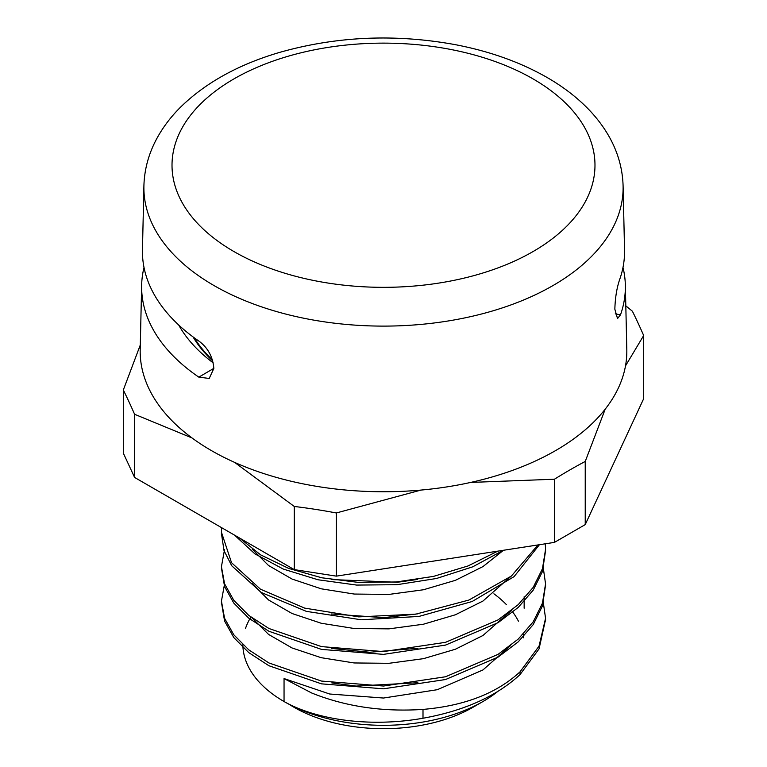 <?xml version="1.0" encoding="UTF-8"?>
<svg xmlns="http://www.w3.org/2000/svg" width="767" height="767" viewBox="0 0 767 767"><rect width="100%" height="100%" fill="white"/><g stroke="black" fill="none" stroke-linecap="round" stroke-linejoin="round"><path stroke-width="1.15" d="M623.092 185.959C622.583 168.203 617.684 151.339 608.404 135.356C602.296 124.887 594.617 115.127 585.365 106.086C574.493 95.482 561.837 86.009 547.389 77.659C520.63 62.3 489.912 51.303 455.234 44.649C395.034 33.671 336.445 36.27 279.485 52.434C238.614 64.466 205.661 82.683 180.648 107.064C170.379 117.265 162.134 128.338 155.893 140.303C148.328 154.857 144.34 170.082 143.908 185.959A239.611 138.338 0 0 0 383.5 326.109A239.611 138.338 0 0 0 623.092 185.959L624.539 249.764A241.059 139.172 180 0 1 619.736 279.303C616.812 287.759 615.192 297.721 614.846 309.197L617.521 318.583L620.503 314.806L615.239 313.895M213.84 368.352L198.826 377.134L209.209 378.457L213.83 368.467C212.929 357.173 208.116 348.16 199.391 341.43A241.059 139.172 180 0 1 142.461 249.764L143.908 185.959M622.986 267.453A241.864 139.642 180 0 1 625.345 285.132L626.802 349.436A243.321 140.476 180 0 1 383.5 491.752A243.321 140.476 180 0 1 140.198 349.436L141.655 285.132A241.864 139.642 180 0 1 144.014 267.453M198.826 377.134A241.864 139.642 180 0 1 141.655 285.132M625.345 285.132A241.864 139.642 180 0 1 620.503 314.806M213.245 362.896A215.134 124.206 180 0 1 178.701 325.007M311.718 693.004C345.495 706.589 382.599 712.064 423 709.408L423 718.238C371.985 727.337 317.624 720.539 284.049 701.527L284.049 678.565L329.685 694.01L383.5 698.037L437.324 689.696L482.951 669.946L510.323 645.795M252.094 617.962L268.517 634.386L292.006 647.942L321.152 657.683L354.133 662.956L388.927 663.311L423.384 658.68L455.377 649.237L482.961 635.498L510.256 611.404M252.142 583.562L268.565 599.976L292.074 613.514L321.2 623.245L354.181 628.499L388.955 628.863L423.413 624.223L455.387 614.779L482.951 601.05L510.256 576.947M252.161 549.114L268.565 565.538L292.093 579.066L321.21 588.807L354.201 594.051L388.974 594.415L423.413 589.765L455.397 580.331L482.951 566.592L503.468 550.275M284.049 678.565L311.699 693.004M423 718.248C464.294 710.779 496.642 696.235 520.036 674.605L520.036 671.834C496.767 693.33 464.428 705.861 423 709.408M520.036 671.825L539.048 646.13L545.558 618.317L543.094 601.079M224.578 583.85L221.442 601.088L224.568 618.269L233.772 634.75L248.767 649.841L268.91 662.947L321.488 681.067L383.5 686.034L445.512 676.772L498.099 654.337L518.233 639.074L533.218 621.826L542.442 603.198L545.548 583.869L543.103 566.64M224.578 549.431L221.433 566.64L224.568 583.812L233.782 600.293L248.748 615.393L268.92 628.489L321.488 646.61L383.5 651.586L445.522 642.324L498.099 619.88L518.243 604.626L533.209 587.369L542.451 568.74L545.548 549.412L545.279 543.803M221.663 527.706L221.442 532.193L231.519 562.7L260.454 589.19L304.681 608.116L358.707 616.879L415.8 614.156L468.896 600.053L511.378 576.065L537.955 544.934M239.448 537.974L260.636 554.867L288.613 568.395L321.757 577.781L358.314 582.393L396.242 581.971L433.46 576.401L467.956 565.979L497.802 551.147M520.036 674.596L539.048 648.911L545.538 619.611M221.462 602.392L224.568 621.049L233.772 637.53L248.767 652.621L268.91 665.727L321.488 683.848L383.5 688.814L445.512 679.543L498.099 657.118L518.233 641.854L533.218 624.606L542.442 605.978L545.529 585.202M221.452 568.031L224.568 586.592L233.782 603.073L248.748 618.164L268.92 631.27L321.488 649.39L383.5 654.366L445.522 645.095L498.099 622.66L518.243 607.406L533.209 590.149L542.451 571.52L545.529 550.85M221.462 533.669L224.031 550.648L231.749 565.806L261.288 592.479L306.359 611.366L361.247 619.784L418.935 616.438L472.136 601.51L514.091 576.631L539.431 544.704M234.558 535.155L254.951 553.908L283.359 569.104L317.95 579.756L356.636 585.077L396.98 584.694L436.481 578.491L472.712 566.823L503.373 550.284M417.737 579.401L397.287 582.278L331.641 579.555M417.862 613.83L383.5 617.656L331.565 613.983M417.957 648.268L369.713 652.257L331.68 648.451M417.919 682.735L356.061 686.082L331.852 682.937M497.284 691.844A140.649 81.206 180 0 1 482.951 701.527A140.649 81.206 180 0 1 284.049 701.527A140.649 81.206 180 0 1 242.851 644.721M245.478 628.489A140.649 81.206 180 0 1 250.886 617.061M493.91 593.802A140.649 81.206 180 0 1 506.364 604.588M511.484 610.436A140.649 81.206 180 0 1 518.444 621.222M523.113 634.271A140.649 81.206 180 0 1 523.727 637.837M482.951 701.527L473.009 707.27L482.951 701.527M140.303 344.968L123.324 389.991L123.324 453.153L134.589 477.438L134.589 414.276L191.999 437.938M123.324 389.991A528.166 111.618 81.2 0 1 134.589 414.276M234.635 462.396L294.269 506.46L294.269 569.622L134.589 477.438M294.269 506.46A528.166 416.548 24.9 0 1 336.329 512.97L421.016 490.075M470.631 482.433L554.445 479.222L554.445 542.384L336.329 576.132L294.269 569.622M336.329 576.132L336.329 512.97M625.498 365.888L643.676 335.515A528.166 111.618 -98.8 0 0 632.411 311.239L625.814 305.86M643.676 335.515L643.676 398.677L585.231 524.609L585.231 461.446L605.211 409.147M554.445 479.222A528.166 304.94 -60 0 1 585.231 461.446M585.231 524.609L554.445 542.384M289.284 704.403A126.584 73.086 0 0 0 473.009 707.27M194.367 337.883A200.427 115.712 0 0 0 212.459 359.905M180.868 130.265A211.491 122.106 180 0 1 537.264 81.398A211.491 122.106 180 0 1 432.367 284.03A211.491 122.106 180 0 1 180.868 130.265M212.775 360.979A201.127 116.124 180 0 1 193.035 336.895M545.558 621.097L545.558 618.317M545.558 586.65L545.558 583.869M545.558 552.192L545.558 549.412M221.442 603.869L221.442 601.088M221.442 569.421L221.442 567.743M221.442 534.963L221.442 532.193M524.149 608.221L524.149 596.736"/></g></svg>
